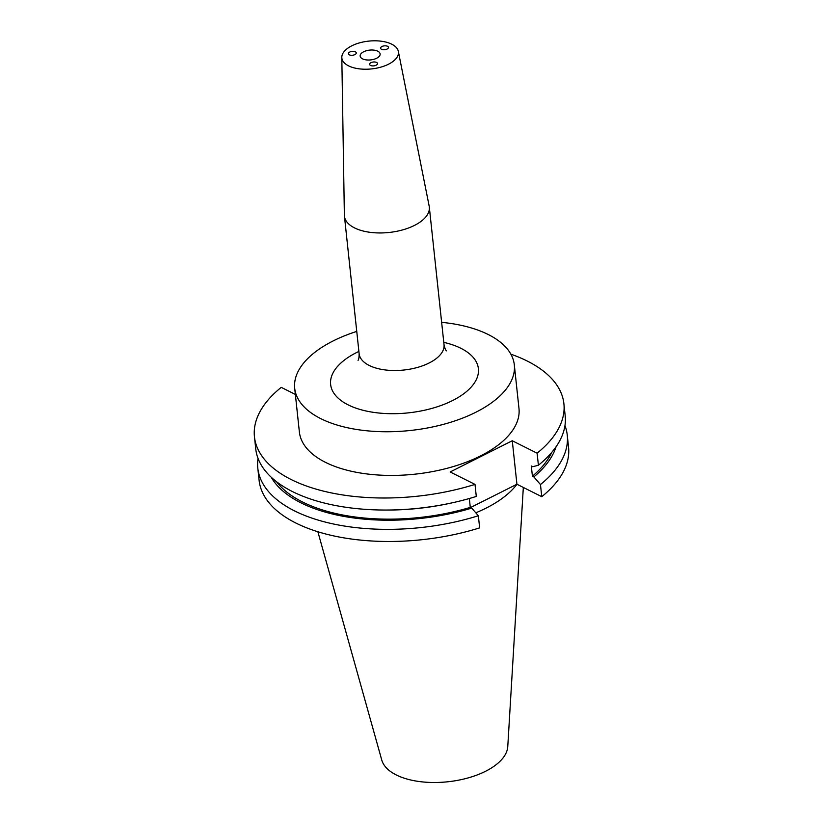 <?xml version="1.0" encoding="UTF-8"?>
<svg xmlns="http://www.w3.org/2000/svg" width="823" height="823" viewBox="0 0 823 823"><rect width="100%" height="100%" fill="white"/><g stroke="black" fill="none" stroke-linecap="round" stroke-linejoin="round"><path stroke-width="1.23" d="M377.428 63.278A3.95 1.944 -6.1 0 0 373.086 62.044A3.95 1.944 -6.1 0 0 369.62 64.369A3.95 1.944 -6.1 0 0 369.681 64.606A3.95 1.944 -6.1 0 0 374.023 65.84A3.95 1.944 -6.1 0 0 377.479 63.515A3.95 1.944 -6.1 0 0 377.428 63.278M351.03 55.264A3.95 1.944 -6.1 0 0 356.277 52.95A3.95 1.944 -6.1 0 0 353.664 51.376A3.95 1.944 -6.1 0 0 348.407 53.68A3.95 1.944 -6.1 0 0 351.03 55.264M381.975 46.51A3.95 1.944 -6.1 0 0 380.607 48.259A3.95 1.944 -6.1 0 0 383.014 49.709A3.95 1.944 -6.1 0 0 387.077 49.071A3.95 1.944 -6.1 0 0 388.446 47.323A3.95 1.944 -6.1 0 0 386.038 45.872A3.95 1.944 -6.1 0 0 381.975 46.51M376.625 58.258A10.041 4.928 173.9 0 1 366.184 59.884A10.041 4.928 173.9 0 1 360.155 56.077A10.041 4.928 173.9 0 1 363.663 51.767A10.041 4.928 173.9 0 1 374.095 50.152A10.041 4.928 173.9 0 1 380.123 53.948A10.041 4.928 173.9 0 1 376.625 58.258M356.75 331.412A110.426 54.215 -6.1 0 0 333.243 340.887A110.426 54.215 -6.1 0 0 294.706 388.322L299.377 432.003A110.426 54.215 -6.1 0 0 365.69 473.791A110.426 54.215 -6.1 0 0 480.447 455.963A110.426 54.215 -6.1 0 0 518.984 408.537L514.313 364.846A110.426 54.215 -6.1 0 0 441.642 322.338M294.706 388.322A110.426 54.215 -6.1 0 0 361.019 430.11A110.426 54.215 -6.1 0 0 475.776 412.282A110.426 54.215 -6.1 0 0 514.313 364.846M341.812 57.425L344.374 215.235A42.683 20.956 -6.1 0 0 344.436 216.171A42.683 20.956 -6.1 0 0 370.072 232.323A42.683 20.956 -6.1 0 0 414.432 225.43A42.683 20.956 -6.1 0 0 429.318 207.098A42.683 20.956 -6.1 0 0 429.184 206.172L398.342 51.376A28.455 13.97 -6.1 0 0 380.771 41.15A28.455 13.97 -6.1 0 0 351.781 45.821A28.455 13.97 -6.1 0 0 341.812 57.425A28.455 13.97 -6.1 0 0 358.365 68.731A28.455 13.97 -6.1 0 0 388.507 64.215A28.455 13.97 -6.1 0 0 398.342 51.376M317.873 531.751L381.759 760.03A63.577 31.212 -6.1 0 0 421.87 781.85A63.577 31.212 -6.1 0 0 485.529 771.295A63.577 31.212 -6.1 0 0 507.77 746.564L523.325 487.442M475.797 512.801A110.426 54.215 -6.1 0 0 486.023 508.151A110.426 54.215 -6.1 0 0 516.967 484.253L541.76 496.681L540.464 484.541L533.849 476.908L532.409 476.188L531.319 466.013L532.759 466.734L538.407 465.232L537.11 453.195L512.276 440.758L450.171 471.96L475.005 484.397L476.291 496.434A155.609 76.385 -6.1 0 1 452.105 502.832A155.609 76.385 -6.1 0 1 384.66 510.044A155.609 76.385 -6.1 0 1 255.737 448.844L254.451 436.807A155.609 76.385 -6.1 0 0 475.005 484.397M295.354 394.423L281.24 387.355A155.609 76.385 -6.1 0 0 254.451 436.807M537.11 453.195A155.609 76.385 -6.1 0 0 563.899 403.733A155.609 76.385 -6.1 0 0 510.867 354.168M538.407 465.232A155.609 76.385 -6.1 0 0 565.185 415.769L563.899 403.733M384.66 510.044L386.666 510.044A146.463 71.899 -6.1 0 0 450.15 503.264L452.105 502.832M276.549 481.733A144.323 70.85 -6.1 0 0 470.293 507.39L471.733 508.11L478.348 515.754L479.644 527.882A155.609 76.385 -6.1 0 1 259.101 480.293L257.805 468.164A155.609 76.385 -6.1 0 0 478.348 515.754M469.347 498.501L470.293 507.39M532.409 476.188A144.323 70.85 -6.1 0 0 551.791 452.311M271.209 477.206A146.463 71.899 -6.1 0 0 471.733 508.11M533.849 476.908A146.463 71.899 -6.1 0 0 556.06 446.766M258.031 458.37A155.609 76.385 -6.1 0 0 257.805 468.164M540.464 484.541A155.609 76.385 -6.1 0 0 567.253 435.089A155.609 76.385 -6.1 0 0 564.959 425.563M541.76 496.681A155.609 76.385 -6.1 0 0 568.549 447.218L567.253 435.089M470.571 507.524L516.926 484.243L512.276 440.758M443.782 342.358A74.307 36.479 173.9 0 1 452.465 400.606A74.307 36.479 173.9 0 1 348.17 404.885A74.307 36.479 173.9 0 1 356.554 352.563A74.307 36.479 173.9 0 1 358.89 351.431M358.036 360.32C358.705 359.816 359.075 357.614 359.137 353.725A42.683 20.956 -6.1 0 0 384.773 369.887A42.683 20.956 -6.1 0 0 429.133 362.994A42.683 20.956 -6.1 0 0 444.029 344.662L429.318 207.098M359.137 353.725L344.436 216.171M444.029 344.662C444.801 348.222 445.624 350.289 446.498 350.865"/></g></svg>
